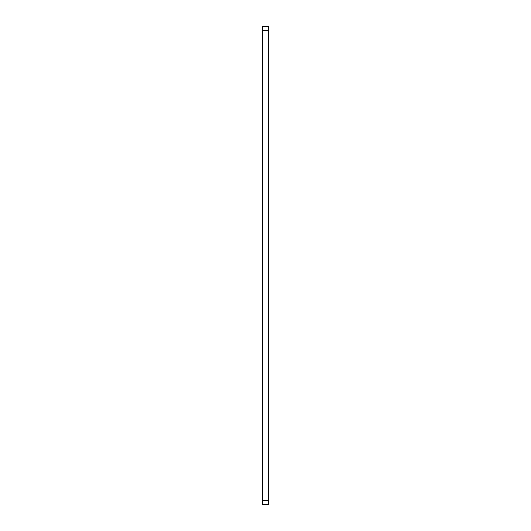 <?xml version="1.0" encoding="UTF-8"?>
<svg xmlns="http://www.w3.org/2000/svg" width="531" height="531" viewBox="0 0 531 531"><rect width="100%" height="100%" fill="white"/><g stroke="black" fill="none" stroke-linecap="round" stroke-linejoin="round"><path stroke-width="0.8" d="M262.626 30.386L262.626 26.55L268.374 26.55L268.374 30.386L262.626 30.386L262.626 504.45L268.374 504.45L268.374 30.386M268.374 500.614L262.626 500.614"/></g></svg>
